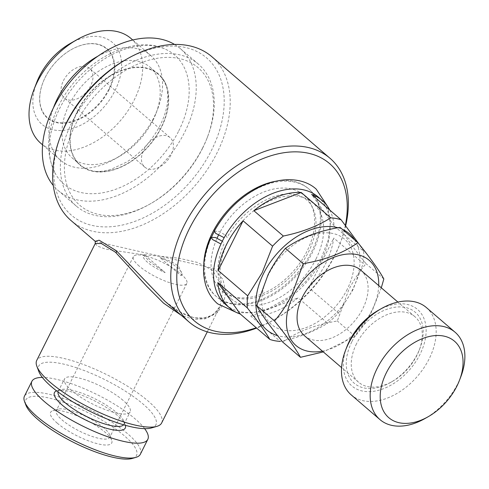 <?xml version="1.0" encoding="UTF-8"?>
<svg xmlns="http://www.w3.org/2000/svg" width="489" height="489" viewBox="0 0 489 489"><rect width="100%" height="100%" fill="white"/><g stroke="black" fill="none" stroke-linecap="round" stroke-linejoin="round"><path stroke-width="0.37" stroke-dasharray="2.44 1.83" d="M214.28 231.077L218.98 231.474L225.759 235.276L227.153 237.556C241.572 210.148 273.559 190.899 292.978 194.286C298.638 195.019 303.266 196.945 306.854 200.08C310.607 203.253 313.253 207.709 314.8 213.448C317.337 223.302 315.833 234.909 310.289 248.265C302.715 265.007 291.248 278.473 275.875 288.657C263.168 296.505 251.621 299.867 241.236 298.748C235.435 298.058 230.704 296.114 227.055 292.923C223.363 289.806 220.741 285.448 219.182 279.849C216.468 269.659 218.094 257.617 224.06 243.724L222.654 241.48M63.423 80.673A19.444 12.836 -49.3 0 1 89.695 68.515A19.444 12.836 -49.3 0 1 90.624 85.844A19.444 12.836 -49.3 0 1 64.346 98.008A19.444 12.836 -49.3 0 1 63.423 80.673M143.821 149.781A19.444 12.836 -49.3 0 1 170.099 137.617A19.444 12.836 -49.3 0 1 171.028 154.952A19.444 12.836 -49.3 0 1 144.75 167.11A19.444 12.836 -49.3 0 1 143.821 149.781M108.76 89.291A45.367 29.951 -49.3 0 1 59.615 122.672A45.367 29.951 -49.3 0 1 42.953 82.513A45.367 29.951 -49.3 0 1 45.288 77.225A45.367 29.951 -49.3 0 1 71.162 49.689A45.367 29.951 -49.3 0 1 108.051 50.239A45.367 29.951 -49.3 0 1 108.76 89.291M109.212 89.518A45.728 30.19 -49.3 0 1 59.682 123.161A45.728 30.19 -49.3 0 1 42.885 82.678A45.728 30.19 -49.3 0 1 45.239 77.354A45.728 30.19 -49.3 0 1 71.321 49.597A45.728 30.19 -49.3 0 1 108.503 50.153A45.728 30.19 -49.3 0 1 109.212 89.518M70.251 43.472A54.01 35.654 -49.3 0 1 114.163 44.126A54.01 35.654 -49.3 0 1 115.007 90.618A54.01 35.654 -49.3 0 1 56.504 130.355A54.01 35.654 -49.3 0 1 36.669 82.543M40.776 143.271A69.132 45.642 130.7 0 0 134.2 100.031A69.132 45.642 130.7 0 0 130.905 38.411M97.8 56.229A69.132 45.642 -49.3 0 1 150.801 55.508A69.132 45.642 -49.3 0 1 157.654 109.084A69.132 45.642 -49.3 0 1 154.096 117.134A69.132 45.642 -49.3 0 1 114.67 159.096A69.132 45.642 -49.3 0 1 60.673 160.368A69.132 45.642 -49.3 0 1 53.423 107.861M77.464 111.626A59.774 39.462 130.7 0 0 80.312 164.903A59.774 39.462 130.7 0 0 161.083 127.519A59.774 39.462 130.7 0 0 158.234 74.242A59.774 39.462 130.7 0 0 77.464 111.626M152.88 120.471A59.774 39.462 -49.3 0 1 118.79 156.749A59.774 39.462 -49.3 0 1 72.109 157.855A59.774 39.462 -49.3 0 1 69.261 104.579A59.774 39.462 -49.3 0 1 150.031 67.195A59.774 39.462 -49.3 0 1 155.954 113.509A59.774 39.462 -49.3 0 1 152.88 120.471M178.766 130.881A85.049 56.149 130.7 0 0 164.347 48.753A85.049 56.149 130.7 0 0 59.78 108.265A85.049 56.149 130.7 0 0 56.027 174.775A85.049 56.149 130.7 0 0 115.331 189.408A85.049 56.149 130.7 0 0 178.766 130.881M77.207 111.578A60.135 39.701 -49.3 0 1 122.061 70.202A60.135 39.701 -49.3 0 1 163.992 80.544A60.135 39.701 -49.3 0 1 161.339 127.568A60.135 39.701 -49.3 0 1 87.409 169.652A60.135 39.701 -49.3 0 1 77.207 111.578M347.263 289.225A56.174 37.085 -49.3 0 1 283.73 330.167A56.174 37.085 -49.3 0 1 268.681 274.292A56.174 37.085 -49.3 0 1 332.214 233.351A56.174 37.085 -49.3 0 1 347.263 289.225M282.673 342.013C296.994 331.725 315.209 324.72 337.324 321.01L348.749 289.824C353.681 280.179 359.446 271.462 366.029 263.681C353.559 248.296 344.91 236.187 340.087 227.354M378.718 285.588A56.174 37.085 -49.3 0 1 371.878 310.381A56.174 37.085 -49.3 0 1 322.392 351.126M381.292 287.801L372.41 310.167C367.404 319.922 361.64 328.639 355.124 336.31L323.308 351.915M356.536 343.73A43.209 28.527 130.7 0 0 358.596 382.245A43.209 28.527 130.7 0 0 392.343 381.451A43.209 28.527 130.7 0 0 416.989 355.222A43.209 28.527 130.7 0 0 419.207 350.191A43.209 28.527 130.7 0 0 414.929 316.707A43.209 28.527 130.7 0 0 356.536 343.73M360.748 270.142A43.209 28.527 -49.3 0 1 362.814 308.657A43.209 28.527 -49.3 0 1 304.421 335.68M351.97 341.493A46.81 30.905 -49.3 0 1 402.673 307.049A46.81 30.905 -49.3 0 1 419.862 348.486A46.81 30.905 -49.3 0 1 417.453 353.938A46.81 30.905 -49.3 0 1 390.76 382.349A46.81 30.905 -49.3 0 1 352.697 381.787A46.81 30.905 -49.3 0 1 351.97 341.493M378.199 310.417A50.41 33.283 -49.3 0 1 419.189 311.022A50.41 33.283 -49.3 0 1 419.972 354.415A50.41 33.283 -49.3 0 1 365.369 391.506A50.41 33.283 -49.3 0 1 346.854 346.878M426.365 307.55A57.61 38.032 -49.3 0 1 429.116 358.902A57.61 38.032 -49.3 0 1 351.261 394.929M460.791 376.872A57.61 38.032 -49.3 0 1 457.826 383.578A57.61 38.032 -49.3 0 1 424.972 418.547M214.249 231.566A70.936 46.828 -49.3 0 1 309.085 189.182A70.936 46.828 -49.3 0 1 312.471 252.41A70.936 46.828 -49.3 0 1 216.615 296.768A70.936 46.828 -49.3 0 1 211.603 236.969M203.772 264.084A70.936 46.828 130.7 0 0 215.79 296.065A70.936 46.828 130.7 0 0 311.646 251.701A70.936 46.828 130.7 0 0 308.266 188.473A70.936 46.828 130.7 0 0 274.842 181.395M315.949 259.109A63.014 41.602 -49.3 0 1 230.802 298.522A63.014 41.602 -49.3 0 1 227.795 242.355A63.014 41.602 -49.3 0 1 312.948 202.947A63.014 41.602 -49.3 0 1 315.949 259.109M218.436 235.27A63.014 41.602 -49.3 0 1 218.772 234.598A63.014 41.602 -49.3 0 1 303.92 195.19A63.014 41.602 -49.3 0 1 306.927 251.352A63.014 41.602 -49.3 0 1 221.774 290.766A63.014 41.602 -49.3 0 1 217.092 238.161M318.113 196.939A70.936 46.828 -49.3 0 1 321.493 260.166A70.936 46.828 -49.3 0 1 225.637 304.525M338.382 313.082L352.838 289.971L363.266 263.4L333.755 238.033A70.936 46.828 -49.3 0 1 325.595 263.687A70.936 46.828 -49.3 0 1 308.877 287.715L338.382 313.082A70.936 46.828 -49.3 0 1 327.618 323.198L298.107 297.838A70.936 46.828 -49.3 0 1 250.741 316.041L280.252 341.401C298.608 337.654 314.396 331.585 327.618 323.198M354.617 239.842A63.374 41.84 -49.3 0 1 352.3 290.185A63.374 41.84 -49.3 0 1 277.587 335.65M202.813 147.537A93.619 61.803 -49.3 0 1 149.42 204.359A93.619 61.803 -49.3 0 1 76.302 206.089A93.619 61.803 -49.3 0 1 71.834 122.641A93.619 61.803 -49.3 0 1 198.345 64.09A93.619 61.803 -49.3 0 1 207.623 136.633A93.619 61.803 -49.3 0 1 202.813 147.537M174.542 44.438A93.619 61.803 -49.3 0 1 180.294 48.576A93.619 61.803 -49.3 0 1 184.763 132.024A93.619 61.803 -49.3 0 1 58.252 190.576A93.619 61.803 -49.3 0 1 53.295 185.502M202.434 148.564A90.74 59.902 -49.3 0 1 150.685 203.638A90.74 59.902 -49.3 0 1 76.907 202.544A90.74 59.902 -49.3 0 1 75.489 124.432A90.74 59.902 -49.3 0 1 173.778 57.671A90.74 59.902 -49.3 0 1 207.104 137.996A90.74 59.902 -49.3 0 1 202.434 148.564M151.462 427.948A65.532 17.482 26.6 0 0 143.161 404.134A65.532 17.482 26.6 0 0 73.454 366.787A65.532 17.482 26.6 0 0 38.845 371.548M161.645 422.979A69.854 18.631 26.6 0 0 148.051 400.986A69.854 18.631 26.6 0 0 82.054 363.993A69.854 18.631 26.6 0 0 36.724 360.424M95.282 243.491L97.177 245.936L105.159 249.011L137.617 253.999L178.632 258.18L197.623 262.471L212.733 270.399L222.996 288.272L220.203 306.047L214.011 314.079L205.001 318.852L193.766 319.384L181.291 315.319M125.569 59.768A103.705 68.46 -49.3 0 1 209.885 61.021A103.705 68.46 -49.3 0 1 211.505 150.288A103.705 68.46 -49.3 0 1 99.175 226.584A103.705 68.46 -49.3 0 1 61.094 134.787M211.835 56.693A108.02 71.315 -49.3 0 1 216.988 152.978A108.02 71.315 -49.3 0 1 71.015 220.533M345.387 225.24A103.705 68.46 -49.3 0 1 339.904 243.987A103.705 68.46 -49.3 0 1 334.568 256.059A103.705 68.46 -49.3 0 1 275.423 318.999A103.705 68.46 -49.3 0 1 256.267 327.758M345.699 225.649A108.02 71.315 -49.3 0 1 340.686 241.939A108.02 71.315 -49.3 0 1 335.13 254.518A108.02 71.315 -49.3 0 1 273.522 320.081A108.02 71.315 -49.3 0 1 256.646 328.082M207.275 331.86L220.203 306.047C218.901 309.317 215.955 312.477 211.358 315.533L203.51 318.094C198.387 318.926 192.061 317.697 184.518 314.403C177.972 311.304 171.437 306.915 164.921 301.242L179.487 311.817L194.029 317.813L207.061 318.039L217.183 312.819L223.589 303.565L225.765 291.927L222.972 279.629L214.341 268.638L95.257 241.37M103.931 427.942A29.884 7.971 26.6 0 0 58.332 409.14A29.884 7.971 26.6 0 0 56.302 410.589A29.884 7.971 26.6 0 0 62.121 419.996A29.884 7.971 26.6 0 0 90.355 435.821A29.884 7.971 26.6 0 0 109.75 437.349A29.884 7.971 26.6 0 0 109.689 434.855A29.884 7.971 26.6 0 0 103.931 427.942M139.194 266.089A29.884 7.971 -153.4 0 1 133.375 256.682A29.884 7.971 -153.4 0 1 152.77 258.21A29.884 7.971 -153.4 0 1 181.003 274.036A29.884 7.971 -153.4 0 1 186.816 283.443A29.884 7.971 -153.4 0 1 167.427 281.915A29.884 7.971 -153.4 0 1 139.194 266.089M57.231 423.144A34.206 9.126 26.6 0 0 93.619 442.637A34.206 9.126 26.6 0 0 111.681 440.155A34.206 9.126 26.6 0 0 105.086 432.239A34.206 9.126 26.6 0 0 52.898 410.717A34.206 9.126 26.6 0 0 57.231 423.144M132.33 458.431A61.932 16.522 26.6 0 0 124.481 435.925A61.932 16.522 26.6 0 0 58.607 400.632A61.932 16.522 26.6 0 0 25.899 405.136M140.355 454.232A64.811 17.286 26.6 0 0 127.739 433.829A64.811 17.286 26.6 0 0 66.51 399.507A64.811 17.286 26.6 0 0 24.45 396.188M144.652 428.664A64.811 17.286 26.6 0 0 135.196 418.932A64.811 17.286 26.6 0 0 42.354 377.435M123.607 424.794A36.73 9.798 26.6 0 0 123.943 424.281A36.73 9.798 26.6 0 0 123.876 421.212A36.73 9.798 26.6 0 0 116.798 412.716A36.73 9.798 26.6 0 0 60.764 389.605A36.73 9.798 26.6 0 0 58.264 391.389A36.73 9.798 26.6 0 0 58.057 391.964M125.386 425.302A39.609 10.562 26.6 0 0 125.202 424.745A39.609 10.562 26.6 0 0 117.568 415.583A39.609 10.562 26.6 0 0 57.14 390.662A39.609 10.562 26.6 0 0 56.583 390.845M123.014 400.308A36.73 9.798 26.6 0 0 88.313 380.858A36.73 9.798 26.6 0 0 64.481 378.975A36.73 9.798 26.6 0 0 71.626 390.54A36.73 9.798 26.6 0 0 106.327 409.99A36.73 9.798 26.6 0 0 130.16 411.866A36.73 9.798 26.6 0 0 123.014 400.308M337.923 227.746A63.374 41.84 -49.3 0 1 342.404 229.347M329.745 210.025A70.936 46.828 -49.3 0 1 334.109 225.936L363.62 251.297A70.936 46.828 -49.3 0 1 363.266 263.4M363.62 251.297L359.256 244.359M250.741 316.041L298.107 297.838M308.877 287.715L333.755 238.033M334.109 225.936L311.621 194.457M355.124 336.31L337.324 321.01M383.834 278.981L366.029 263.681M180.967 275.619A21.602 5.764 26.6 0 0 181.902 274.769A21.602 5.764 26.6 0 0 177.696 267.972A21.602 5.764 26.6 0 0 159.97 257.575C167.531 259.635 173.717 262.538 178.54 266.285L182.128 274.317L180.967 275.619L159.97 257.575M165.196 272.624L149.652 261.676L143.491 254.971L144.2 254.573L165.196 272.624A21.602 5.764 26.6 0 1 143.265 255.423A21.602 5.764 26.6 0 1 144.2 254.573M214.341 268.638A2.879 1.883 129.6 0 0 212.733 270.399M236.921 312.685L252.697 312.826L268.565 308.571L288.999 297.098L307.068 280.166L320.24 260.778L328.26 240.007L330.381 223.18L327.868 206.865M170.099 137.617L89.695 68.515M60.673 160.368L42.604 144.842M80.312 164.903L72.109 157.855M118.79 156.749L114.67 159.096M164.347 48.753C130.007 33.717 79.053 63.552 58.759 105.667C46.137 131.468 45.232 154.506 56.027 174.775M87.409 169.652C93.246 172.25 101.119 172.152 111.034 169.353L126.688 162.048C141.077 152.855 152.287 140.496 160.313 124.97C163.888 117.763 166.193 110.807 167.226 104.108C168.54 93.809 167.464 85.954 163.992 80.544M358.596 382.245L341.573 367.612M419.207 350.191L419.862 348.486M216.615 296.768L215.79 296.065M230.802 298.522L221.774 290.766M76.302 206.089L58.252 190.576M150.685 203.638L149.42 204.359M275.423 318.999L273.522 320.081M133.375 256.682L56.302 410.589M109.689 434.855L111.681 440.155M60.764 389.605L57.14 390.662M58.264 391.389L64.481 378.975M123.943 424.281L130.16 411.866M123.876 421.212L125.202 424.745M58.332 409.14L52.898 410.717M186.816 283.443L109.75 437.349M339.904 243.987L340.686 241.939M207.104 137.996L207.623 136.633M198.345 64.09L180.294 48.576M312.948 202.947L303.92 195.19M309.085 189.182L308.266 188.473M392.343 381.451L390.76 382.349M414.929 316.707L397.899 302.074M155.954 113.509L157.654 109.084M158.234 74.242L150.031 67.195M150.801 55.508L132.733 39.982M144.75 167.11L64.346 98.008M182.128 274.317L181.902 274.769M143.491 254.971L143.265 255.423"/><path stroke-width="0.73" d="M222.306 241.193L215.557 237.562L211.156 237.312L212.562 239.561L220.405 243.718M224.158 237.691L215.673 233.357L214.28 231.077C226.786 209.066 243.809 193.522 265.338 184.432C288.021 175.704 306.45 180.105 316.236 189.157L327.868 206.865M33.924 89.695L36.669 82.543A54.01 35.654 -49.3 0 1 39.444 76.253A54.01 35.654 -49.3 0 1 70.251 43.472L76.907 39.688A69.132 45.642 130.7 0 0 37.482 81.651A69.132 45.642 130.7 0 0 33.924 89.695A69.132 45.642 130.7 0 0 40.776 143.271L42.604 144.842M53.423 107.861A69.132 45.642 -49.3 0 1 57.378 98.747A69.132 45.642 -49.3 0 1 97.8 56.229M357.887 242.66L340.087 227.354C318.07 231.034 299.849 238.033 285.429 248.363C278.846 256.144 273.082 264.861 268.149 274.506L256.725 305.692C261.505 314.458 270.148 326.566 282.673 342.013L300.472 357.312C295.692 348.547 287.049 336.438 274.525 320.992C281.041 313.321 286.805 304.604 291.811 294.849L303.235 263.663C325.252 259.989 343.474 252.984 357.887 242.66C370.362 258.039 379.012 270.148 383.834 278.981L381.292 287.801M322.392 351.126A56.174 37.085 -49.3 0 1 293.296 295.448A56.174 37.085 -49.3 0 1 346.029 254.201A56.174 37.085 -49.3 0 1 378.718 285.588M323.308 351.915L300.472 357.312M341.573 367.612L304.421 335.68A43.209 28.527 -49.3 0 1 302.361 297.165A43.209 28.527 -49.3 0 1 360.748 270.142L397.899 302.074M428.144 416.744L424.972 418.547A57.61 38.032 -49.3 0 1 379.977 419.611L351.261 394.929A57.61 38.032 -49.3 0 1 345.552 350.289L346.854 346.878A50.41 33.283 -49.3 0 1 349.452 341.01A50.41 33.283 -49.3 0 1 378.199 310.417L381.371 308.614A57.61 38.032 -49.3 0 1 426.365 307.55L455.082 332.227A57.61 38.032 -49.3 0 1 460.791 376.872L459.483 380.277A50.41 33.283 -49.3 0 1 456.891 386.151A50.41 33.283 -49.3 0 1 428.144 416.744A50.41 33.283 -49.3 0 1 387.154 416.139A50.41 33.283 -49.3 0 1 386.371 372.74A50.41 33.283 -49.3 0 1 440.974 335.65A50.41 33.283 -49.3 0 1 459.483 380.277M345.552 350.289A57.61 38.032 -49.3 0 1 348.516 343.578A57.61 38.032 -49.3 0 1 381.371 308.614M379.977 419.611A57.61 38.032 -49.3 0 1 377.227 368.26A57.61 38.032 -49.3 0 1 455.082 332.227M211.603 236.969A70.936 46.828 -49.3 0 1 213.228 233.546A70.936 46.828 -49.3 0 1 214.249 231.566M274.842 181.395A70.936 46.828 130.7 0 0 212.409 232.837A70.936 46.828 130.7 0 0 203.772 264.084M217.092 238.161A63.014 41.602 -49.3 0 1 218.436 235.27M280.252 341.401A70.936 46.828 -49.3 0 1 269.836 339.421L240.325 314.06A70.936 46.828 -49.3 0 1 229.738 308.052A70.936 46.828 -49.3 0 1 217.843 282.581L247.355 307.942A70.936 46.828 -49.3 0 1 247.709 295.845L218.198 270.484A70.936 46.828 -49.3 0 1 226.358 244.824A70.936 46.828 -49.3 0 1 243.076 220.802L272.587 246.163A70.936 46.828 -49.3 0 1 283.357 236.04L253.846 210.68A70.936 46.828 -49.3 0 1 301.212 192.477L330.723 217.837A70.936 46.828 -49.3 0 1 341.133 219.818L311.621 194.457A70.936 46.828 -49.3 0 1 322.214 200.459A70.936 46.828 -49.3 0 1 329.745 210.025M229.738 308.052L225.637 304.525A70.936 46.828 -49.3 0 1 222.257 241.303A70.936 46.828 -49.3 0 1 318.113 196.939L322.214 200.459M277.587 335.65A63.374 41.84 -49.3 0 1 263.644 273.333A63.374 41.84 -49.3 0 1 337.923 227.746M272.587 246.163L262.165 272.734L247.709 295.845M247.355 307.942C257.465 320.662 264.959 331.157 269.836 339.421M53.295 185.502A93.619 61.803 -49.3 0 1 53.784 107.128A93.619 61.803 -49.3 0 1 174.542 44.438M95.276 243.491L36.724 360.424A69.854 18.631 26.6 0 0 36.852 366.255L38.845 371.548A65.532 17.482 26.6 0 0 51.479 386.707A65.532 17.482 26.6 0 0 151.462 427.948L156.896 426.365A69.854 18.631 26.6 0 0 161.645 422.979L207.275 331.86M36.852 366.255A69.854 18.631 26.6 0 0 50.324 382.41A69.854 18.631 26.6 0 0 156.896 426.365M181.291 315.319L163.546 303.143L146.712 286.279L115.502 252.245L101.382 243.516L95.282 243.491L95.239 241.358M95.19 241.315L71.015 220.533A108.02 71.315 -49.3 0 1 60.306 136.828L61.094 134.787A103.705 68.46 -49.3 0 1 66.425 122.708A103.705 68.46 -49.3 0 1 125.569 59.768L127.47 58.686A108.02 71.315 -49.3 0 1 211.835 56.693L329.977 158.234A108.02 71.315 -49.3 0 1 345.699 225.649M60.306 136.828A108.02 71.315 -49.3 0 1 65.862 124.249A108.02 71.315 -49.3 0 1 127.47 58.686M256.267 327.758A103.705 68.46 -49.3 0 1 189.487 228.485A103.705 68.46 -49.3 0 1 293.761 151.859A103.705 68.46 -49.3 0 1 345.387 225.24M256.646 328.082A108.02 71.315 -49.3 0 1 189.157 322.08A108.02 71.315 -49.3 0 1 184.005 225.79A108.02 71.315 -49.3 0 1 329.977 158.234M95.184 241.309L99.139 240.203L116.382 250.784L164.915 301.242L189.157 322.08M42.354 377.435A64.811 17.286 26.6 0 0 31.907 381.298L24.45 396.188A64.811 17.286 26.6 0 0 24.572 401.603L25.899 405.136A61.932 16.522 26.6 0 0 37.836 419.458A61.932 16.522 26.6 0 0 132.33 458.431L135.948 457.374A64.811 17.286 26.6 0 0 140.355 454.232L147.812 439.336A64.811 17.286 26.6 0 0 144.652 428.664M24.572 401.603A64.811 17.286 26.6 0 0 37.066 416.591A64.811 17.286 26.6 0 0 135.948 457.374M31.907 381.298A64.811 17.286 26.6 0 0 44.523 401.701A64.811 17.286 26.6 0 0 105.758 436.023A64.811 17.286 26.6 0 0 147.812 439.336M58.057 391.964A36.73 9.798 26.6 0 0 65.416 402.954A36.73 9.798 26.6 0 0 99.12 422.031A36.73 9.798 26.6 0 0 123.607 424.794M56.583 390.845A39.609 10.562 26.6 0 0 62.158 405.051A39.609 10.562 26.6 0 0 103.613 427.41A39.609 10.562 26.6 0 0 125.386 425.302M342.404 229.347A63.374 41.84 -49.3 0 1 354.617 239.842M359.256 244.359L341.133 219.818M330.723 217.837C317.679 226.162 301.89 232.226 283.357 236.04M217.843 282.581L240.325 314.06M301.212 192.477L253.846 210.68M243.076 220.802L218.198 270.484M303.235 263.663L285.429 248.363M274.525 320.992L256.725 305.692M132.733 39.982L130.905 38.411A69.132 45.642 130.7 0 0 76.907 39.688M116.382 250.784A2.879 1.858 -48.8 0 1 116.113 252.77M211.156 237.312C203.314 254.738 201.541 270.802 205.826 285.503C208.173 292.917 212.122 299.03 217.666 303.846L236.921 312.685"/></g></svg>
